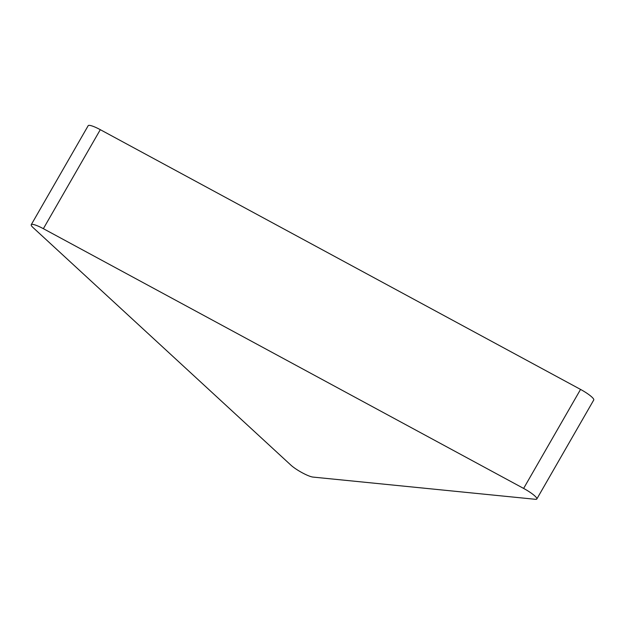 <?xml version="1.0" encoding="UTF-8"?>
<svg xmlns="http://www.w3.org/2000/svg" width="625" height="625" viewBox="0 0 625 625"><rect width="100%" height="100%" fill="white"/><g stroke="black" fill="none" stroke-linecap="round" stroke-linejoin="round"><path stroke-width="0.94" d="M312.961 477.078A14.602 2.609 29.9 0 1 290.945 465.172L33.164 227.664A14.602 2.609 29.9 0 1 31.25 224.695A14.602 2.609 29.9 0 1 43.367 228.68L523.625 488.422A14.602 2.609 29.9 0 1 536.82 498.984A14.602 2.609 29.9 0 1 535.445 499.305L312.961 477.078M31.25 224.695L88.18 125.695A14.602 2.609 29.9 0 1 100.297 129.68L580.555 389.422A14.602 2.609 29.9 0 1 593.75 399.984L536.82 498.984M100.297 129.68L43.367 228.68M580.555 389.422L523.625 488.422"/></g></svg>
